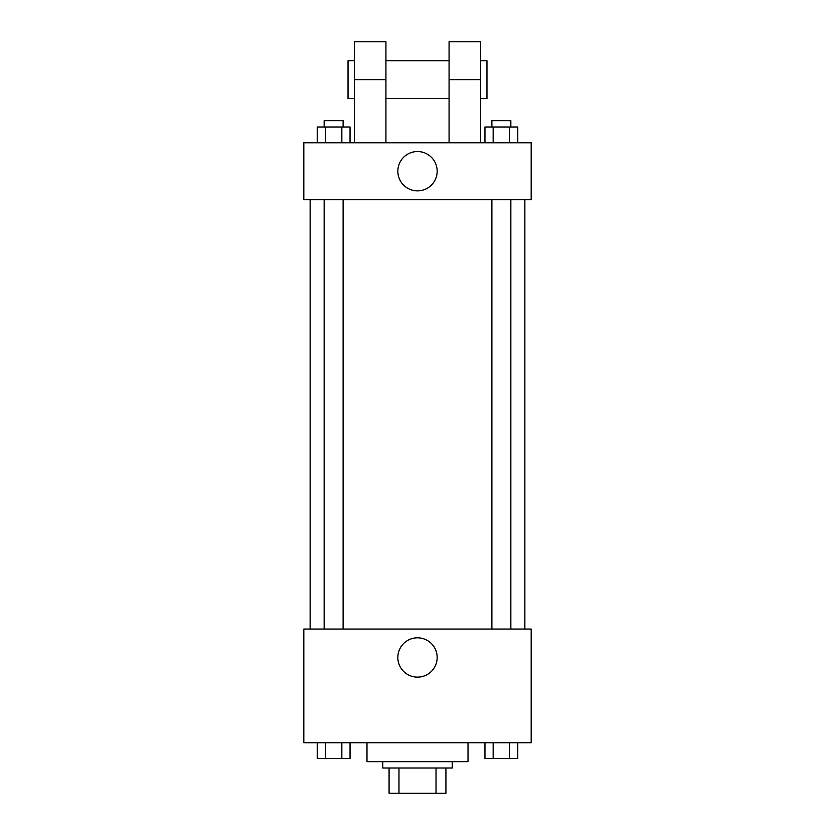 <?xml version="1.0" encoding="UTF-8"?>
<svg xmlns="http://www.w3.org/2000/svg" width="835" height="835" viewBox="0 0 835 835"><rect width="100%" height="100%" fill="white"/><g stroke="black" fill="none" stroke-linecap="round" stroke-linejoin="round"><path stroke-width="1.25" d="M436.027 767.991L436.027 793.25L389.079 793.25L389.079 767.991M436.027 793.25L445.921 793.25L445.921 767.991L445.921 793.25M452.236 761.677L452.236 767.991L382.764 767.991L382.764 761.677M398.973 767.991L398.973 793.25M366.983 742.732L366.983 761.677L468.017 761.677L468.017 742.732M531.175 742.732L303.825 742.732L303.825 629.058L531.175 629.058L531.175 742.732M437.164 657.479A19.664 19.664 0 0 1 407.668 674.503A19.664 19.664 0 0 1 407.668 640.445A19.664 19.664 0 0 1 437.164 657.479M524.86 199.628L524.86 629.058M491.888 629.058L491.888 199.628M343.112 199.628L343.112 629.058M531.175 199.628L303.825 199.628L303.825 142.795L531.175 142.795L531.175 199.628L303.825 199.628M517.773 742.732L517.773 758.514L484.958 758.514L484.958 742.732M509.569 742.732L509.569 758.514M493.161 742.732L493.161 758.514M510.843 758.514L491.888 758.514M350.042 742.732L350.042 758.514L317.227 758.514L317.227 742.732M341.839 742.732L341.839 758.514M325.431 742.732L325.431 758.514M343.112 758.514L324.157 758.514M517.773 142.795L517.773 127.004L484.958 127.004L484.958 142.795M509.569 127.004L509.569 142.795M493.161 127.004L493.161 142.795M491.888 127.004L491.888 120.689L510.843 120.689L510.843 127.004M350.042 142.795L350.042 127.004L317.227 127.004L317.227 142.795M341.839 127.004L341.839 142.795M325.431 127.004L325.431 142.795M324.157 127.004L324.157 120.689L343.112 120.689L343.112 127.004M397.836 171.206A19.664 19.664 0 0 1 427.332 154.183A19.664 19.664 0 0 1 427.332 188.24A19.664 19.664 0 0 1 397.836 171.206M449.073 142.795L449.073 79.638L480.647 79.638L480.647 41.75L449.073 41.75L449.073 79.638M449.073 60.694L385.927 60.694M354.353 142.795L354.353 79.638L385.927 79.638L385.927 142.795M385.927 79.638L385.927 41.75L354.353 41.75L354.353 79.638M480.647 142.795L480.647 79.638M480.647 98.582L486.962 98.582L486.962 60.694L480.647 60.694M354.353 60.694L348.038 60.694L348.038 98.582L354.353 98.582M310.14 199.628L310.14 629.058M510.843 629.058L510.843 199.628M324.157 199.628L324.157 629.058M449.073 98.582L385.927 98.582"/></g></svg>
